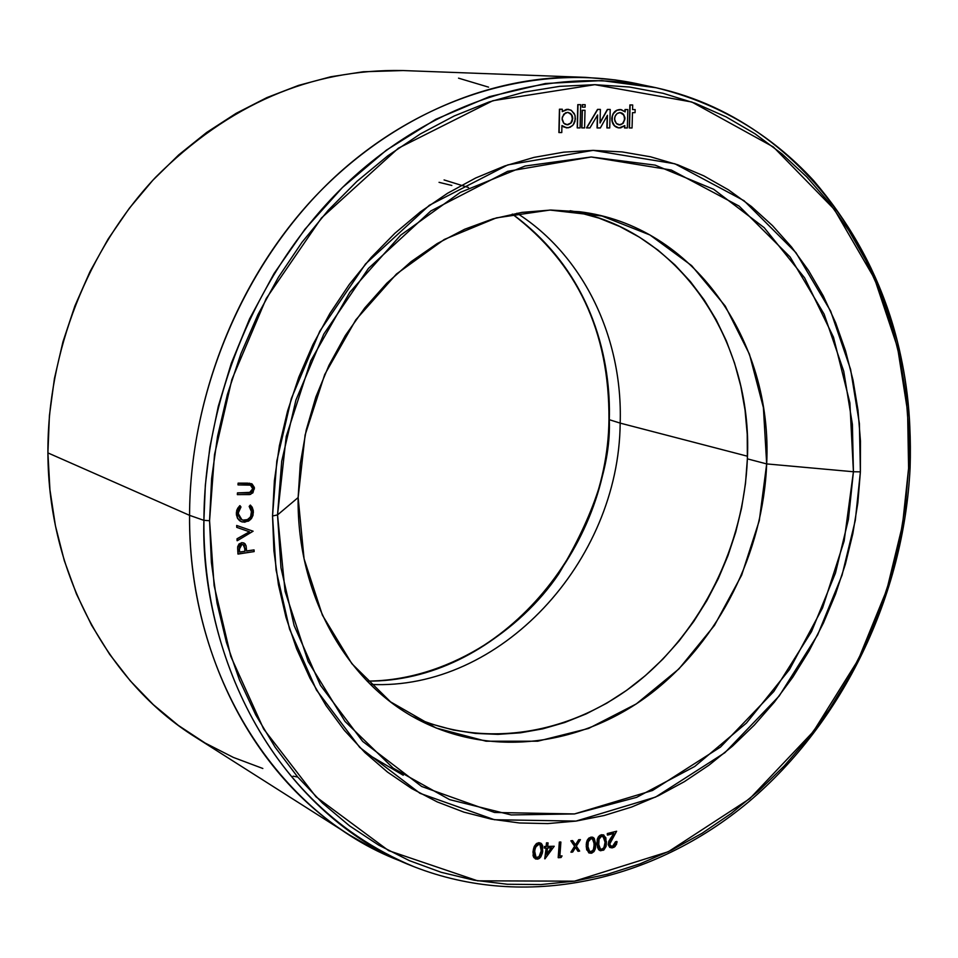 <?xml version="1.0" encoding="UTF-8"?>
<svg xmlns="http://www.w3.org/2000/svg" width="958" height="958" viewBox="0 0 958 958"><rect width="100%" height="100%" fill="white"/><g stroke="black" fill="none" stroke-linecap="round" stroke-linejoin="round"><path stroke-width="1.44" d="M572.752 118.6L570.968 123.115L567.567 124.791L563.843 123.295L562.095 118.564L563.759 114.182L567.579 112.373L570.513 113.427L571.938 115.152L572.68 117.391L572.285 120.971L571.088 122.983L568.322 124.684L565.256 124.324L563.555 122.971L562.166 119.786L562.274 117.139L565.436 112.876L567.855 112.385L570.537 113.451L572.07 115.391L572.752 118.6M566.837 124.779L570.788 123.067L572.537 118.588L571.219 114.349L567.759 112.373M624.987 118.756L623.239 123.211L619.91 124.875L616.269 123.402L614.581 119.391L615.036 116.373L617.024 113.619L619.958 112.589L621.934 113.068L623.586 114.409L624.927 117.559L623.347 123.091L620.64 124.768L618.605 124.756L616.748 123.845L614.904 121.079L614.629 118.014L615.515 115.355L617.299 113.415L619.61 112.601L623.275 114.062L624.987 118.756M620.748 112.697L623.993 115.319L624.64 119.93L622.317 123.833L619.203 124.863L622.592 123.618L624.724 119.439L623.838 115.056L620.113 112.589M620.293 109.523L620.197 109.511C615.252 109.835 612.425 112.888 611.743 118.696L611.958 118.72C612.641 112.912 615.467 109.847 620.413 109.523L625.179 111.882L625.023 109.523L627.837 109.547L625.023 109.523L624.963 111.667L625.023 109.523L627.837 109.547L627.334 127.953L624.52 127.941L624.796 125.618L624.736 127.953L627.334 127.953L627.837 109.547L625.239 109.535L625.179 111.882L621.239 109.631L616.82 110.302L613.348 113.691L612.354 116.098L612.21 121.331L614.509 125.726L618.497 127.869L620.736 127.845L624.796 125.618L619.06 127.929C614.593 127.127 612.222 124.049 611.958 118.72L611.743 118.696C612.006 124.037 614.377 127.103 618.832 127.917L614.294 125.714L612.869 123.726L611.743 118.696L613.132 113.679L614.665 111.691L616.605 110.29L620.269 109.523M402.492 861.841L375.692 849.914L349.909 835.244C254.086 775.573 188.726 652.35 189.564 515.344L203.91 520.35C204.305 393.499 260.744 263.222 350.221 180.092C440.057 97.213 556.179 65.12 656.05 87.741C817.342 123.331 919.596 293.16 909.489 467.48L910.1 467.815L908.591 468.234L910.1 467.815C913.788 355.634 881.6 259.858 813.534 180.499C770.448 133.761 717.949 102.841 656.05 87.741L601.708 80.58L545.485 83.502L489.514 96.614L435.866 119.271L386.397 150.155L342.461 187.481L304.895 229.273L274.012 273.605L249.619 318.774L231.273 363.381L218.28 406.408L209.886 447.158L205.335 485.203L203.91 520.35L209.562 520.721L214.508 454.643L231.872 379.548L266.24 298.489L321.457 217.981L398.408 148.155L492.831 100.722L594.834 84.675L691.844 102.015L773.381 146.969L834.25 209.311L874.57 278.742L897.586 347.598L907.597 411.425L908.591 468.234L908.783 431.83L906.052 395.75L900.376 360.304L891.79 325.768L880.294 292.441L865.972 260.6L848.872 230.555L829.101 202.569L806.78 176.943L782.051 153.951L755.096 133.845L726.104 116.876L695.304 103.284L662.972 93.273L629.37 87.01L594.834 84.675L559.676 86.352L524.265 92.112L488.987 101.991L454.224 115.966L420.37 133.94L387.822 155.795L356.975 181.325L328.223 210.293L301.926 242.386L278.407 277.281L257.977 314.559L240.889 353.801L227.369 394.528L217.574 436.261L211.622 478.497L209.562 520.721L211.383 562.442L217.047 603.169L226.447 642.435L239.404 679.809L255.738 714.896L275.209 747.336L297.543 776.806L322.451 803.067L349.598 825.88L378.661 845.1L409.317 860.607L441.207 872.307L474.006 880.186L507.357 884.258L540.959 884.557L574.489 881.168L607.647 874.187L640.16 863.769L671.75 850.057L702.166 833.22L731.194 813.462L758.592 790.973L784.195 765.981L807.798 738.714L829.245 709.411L848.381 678.3L865.098 645.644L879.252 611.695L890.76 576.704L899.538 540.959L905.502 504.71L908.591 468.234L902.484 525.2L886.88 589.553L858.308 659.667L813.33 731.613L749.731 798.697L668.349 851.71L574.489 881.168L477.623 880.821L388.637 850.644L316.032 796.852L263.63 728.99L230.758 656.302L214.113 585.566L209.562 520.721L203.91 520.35C200.485 624.52 250.876 798.888 413.82 866.643C292.992 820.599 202.401 681.617 203.91 520.35L189.564 515.344C189.912 400.504 235.967 282.37 312.057 199.815C388.517 117.571 490.604 74.017 585.613 77.358L615.156 79.897L641.01 84.567C541.15 61.959 425.124 93.872 335.444 176.392C246.11 259.163 189.852 388.936 189.564 515.344L47.912 452.906L189.564 515.344C188.199 676.049 278.826 814.659 399.63 860.715L413.82 866.643C525.535 910.423 653.548 881.432 748.641 801.882C843.591 721.554 903.849 595.373 910.1 467.863M585.613 77.358L402.599 70.533C310.991 68.772 228.651 104.362 155.591 177.302C87.741 249.296 47.361 352.209 47.912 452.906L49.409 415.676L54.438 378.506L62.953 341.814L74.856 306.045L90.004 271.617L108.206 238.925L129.258 208.353L152.873 180.212L178.775 154.837L206.629 132.479L236.123 113.343L266.887 97.596L298.573 85.382L330.809 76.76L363.274 71.754L403.067 70.557M609.3 419.7C611.06 365.106 595.373 274.611 512.362 214.077C577.554 263.486 609.863 332.031 609.3 419.7L620.173 423.113C619.06 561.556 500.375 690.934 370.423 684.407C500.375 690.934 619.06 561.556 620.173 423.113L747.456 456.224L620.173 423.113C622.951 338.354 583.901 255.654 516.961 213.215C583.901 255.654 622.951 338.354 620.173 423.113L609.3 419.7C608.138 555.125 494.675 682.431 367.118 681.102C446.931 680.755 520.601 630.496 558.682 574.01C594.176 514.865 611.048 463.433 609.3 419.7M451.829 185.457L439.051 182.331M444.081 179.936L468.498 187.517M412.814 716.62C485.287 749.228 571.758 734.175 637.07 682.479C702.274 630.352 744.067 544.934 747.372 458.858L766.675 463.911C763.179 552.622 719.326 640.627 651.464 693.113C583.518 745.18 494.053 758.077 420.909 721.015C347.514 684.431 296.74 595.96 298.13 497.561L304.069 558.801L322.415 615.192L351.861 663.678L390.541 701.855L436.118 728.008L486.041 741.205L537.701 741.217L588.583 728.451L636.328 703.902L678.887 668.959L714.476 625.382L741.648 575.183L759.299 520.577L766.675 463.911L853.422 471.755L844.142 541.066L822.563 607.887L789.548 669.438L746.39 723.11L694.73 766.472L636.627 797.343L574.513 813.941L511.153 814.935L449.625 799.631L393.175 768.136L345.024 721.434L308.165 661.535L285.089 591.421L277.533 514.913L298.13 497.561L277.533 514.913L281.724 461.157L295.914 400.097L323.78 334.126L368.447 268.396L430.825 210.964L507.68 171.326L591.218 156.992L671.259 170.021L739.073 206.078L790.099 256.972L824.131 314.176L843.735 371.261L852.392 424.37L853.422 471.755L860.392 471.851L859.386 423.532L850.584 369.357L830.646 311.111L795.99 252.696L744.007 200.689L674.851 163.782L593.158 150.358L507.824 164.884L429.28 205.323L365.501 263.977L319.804 331.169L291.316 398.6L276.814 461.038L272.539 515.991L277.533 514.913L272.539 515.991L274.371 480.868L279.389 445.757L287.568 411.066L298.8 377.189L312.955 344.545L329.875 313.494L349.335 284.382L371.105 257.546L394.924 233.249L420.502 211.766L447.518 193.288L475.671 177.996L504.626 165.997L534.073 157.375L563.687 152.166L593.158 150.358L622.173 151.927L650.47 156.777L677.785 164.8L703.855 175.877L728.451 189.828L751.395 206.473L772.483 225.621L791.583 247.044L808.54 270.515L823.233 295.806L835.604 322.678L845.543 350.868L853.027 380.134L857.997 410.216L860.452 440.872L860.392 471.851L857.841 502.902L852.812 533.786L845.363 564.238L835.556 594.032L823.461 622.94L809.175 650.721L792.805 677.15L774.471 702.01L754.305 725.086L732.451 746.186L709.076 765.107L684.347 781.668L658.469 795.691L631.633 807.031L604.079 815.533L576.021 821.09L547.725 823.593L519.416 822.97L491.382 819.162L463.9 812.133L437.243 801.918L411.677 788.542L387.511 772.076L364.998 752.641L344.401 730.379L325.983 705.495L309.985 678.204L296.609 648.77L286.035 617.491L278.431 584.691L273.904 550.73L272.539 515.991L276.072 570.01L289.555 629.083L316.463 690.047L359.693 747.372L419.987 793.308L494.424 819.725L576.021 821.09L655.583 797.068L724.883 752.689L779.201 695.987L817.665 634.867L842.058 575.183L855.302 520.362L860.392 471.851L853.422 471.755L848.441 519.32L835.448 573.088L811.522 631.609L773.789 691.52L720.488 747.072L652.506 790.494L574.513 813.941L494.556 812.48L421.676 786.482L362.675 741.408L320.415 685.257L294.13 625.562L280.969 567.747L277.533 514.913L286.226 436.453L310.811 360.735L349.79 292.31L400.695 235.141L460.343 192.366L525.104 166.021L591.218 156.992L655.128 165.123L713.662 189.289L764.185 227.657L804.612 277.856L833.484 337.204L849.878 402.827L853.422 471.755L766.675 463.911L763.394 407.617L749.443 354.185L725.242 306.069L691.64 265.617L649.967 234.985L601.983 216.017L549.94 210.053L496.424 217.861L444.296 239.452L396.48 274L355.813 319.84L324.726 374.518L305.123 434.932L298.13 497.561L300.297 463.696L306.237 429.986L315.841 397.019L328.953 365.345L345.347 335.504L364.735 307.985L386.769 283.257L411.066 261.678L437.183 243.583L464.69 229.237L493.119 218.807L521.99 212.389L550.874 210.042L579.303 211.706C693.197 225.262 773.022 340.749 766.675 463.911L747.372 458.858C753.192 340.473 678.695 228.842 570.142 210.724M246.589 550.934L254.05 549.892L246.589 551.042L246.134 546.06L244.997 543.725L242.35 542.707L239.213 544.048L237.859 546.946L238.099 554.071L254.145 551.592L254.05 549.892L254.145 551.592L237.919 553.987L237.895 546.707L241.751 542.767L243.955 542.994L246.002 545.545L246.589 551.042L254.05 549.892L246.589 550.934M237.668 549.557L237.668 547.126M237.728 546.623L239.033 543.964L241.751 542.767L237.728 546.623L238.099 554.071L237.728 550.599M586.907 840.968L588.966 838.01L592.008 837.088M592.319 837.148L593.086 837.448M586.739 850.021L586.224 846.118L588.763 852.824L591.924 853.075L594.439 850.944L595.768 844.309L594.199 838.274L592.499 837.256L590.427 837.424L587.218 840.813L586.643 848.872L588.823 852.848M586.236 844.764L586.583 842.022M538.42 842.753L535.797 844.513L534.121 847.471L533.127 853.099L533.666 856.871L535.797 859.027L538.791 858.751L540.815 856.931L542.384 853.039L542.659 845.651L541.414 843.579L539.234 842.812L540.875 843.208L542.743 850.991L542.312 853.327L539.677 858.176L537.678 859.146L535.271 858.787L533.319 851.027L533.774 848.668L535.929 844.357L539.234 842.812L536.312 843.711L534.372 846.261L533.127 850.92L535.175 858.727M534.073 857.805L533.498 856.823M533.295 856.284L533.007 855.003M532.971 852.297L533.127 850.92M533.355 849.542L534.121 846.824M534.48 846.058L537.091 843.208M582.236 107.152L582.296 104.662L585.158 104.697L582.296 104.662L582.44 107.164L585.087 107.176L585.158 104.697L582.512 104.685L582.236 107.152M577.219 127.893L577.782 104.638L580.656 104.673L577.782 104.638L577.434 127.905L580.081 127.917L580.656 104.673L577.997 104.65L577.219 127.893M597.062 127.941L597.385 115.355L597.062 127.941L600.355 127.953L607.444 115.271L606.893 127.917L607.216 115.678L606.893 127.917L609.731 127.941L610.21 109.463L607.384 109.44L609.995 109.452L607.384 109.44L600.031 122.995L600.379 109.416L597.541 109.392L600.163 109.404L597.541 109.392L586.524 127.905L597.541 109.392L586.524 127.905L589.912 127.917L597.612 114.972L597.062 127.941M600.043 122.576L607.384 109.44L600.043 122.576M629.885 104.949L632.687 104.973L629.885 104.949L629.238 127.941L629.885 104.949M632.567 109.559L635.154 109.583L632.567 109.559L632.687 104.973L630.101 104.961L629.238 127.941L632.052 127.965L632.484 112.637L635.07 112.649L635.154 109.583L632.567 109.571L632.687 104.973L630.101 104.961L629.466 127.965L632.052 127.965L632.484 112.637L635.07 112.649L635.154 109.583L632.567 109.571M624.52 127.941L624.58 125.833L624.52 127.941M581.722 127.893L582.153 110.254L585.015 110.278L582.153 110.254L581.925 127.917L584.572 127.917L585.015 110.278L582.368 110.266L581.722 127.893M558.885 132.539L559.436 109.212L562.322 109.236L559.652 109.224L559.101 132.551L561.771 132.551L561.939 125.522L563.807 127.007L568.262 127.821L572.453 125.666L573.998 123.666L575.016 121.247L575.135 115.966L574.249 113.547L570.896 110.086L566.418 109.368L562.262 111.607L562.322 109.236L559.436 109.212L562.322 109.236L562.262 111.607L568.058 109.272L571.459 110.433L574.884 115.044L575.375 119.151L573.207 124.839L570.226 127.222L566.693 127.881L561.939 125.522L561.771 132.551L558.885 132.539L559.436 109.212L558.885 132.539M562.262 111.379L567.902 109.26L562.262 111.391M566.549 127.869L561.927 125.726L566.477 127.869M544.731 858.751L546.132 848.046L544.467 848.117L544.635 846.633L546.299 846.561L546.695 842.944L548.072 842.896L547.665 846.513L554.227 846.249L544.934 858.859L546.132 848.046L544.467 848.117L544.635 846.633L546.299 846.561L546.695 842.944L548.072 842.896L547.665 846.513L554.227 846.249L544.731 858.751M544.264 848.01L544.431 846.513L546.096 846.453L546.491 842.836L548.072 842.896L546.491 842.836L546.299 846.561L544.431 846.513L544.264 848.01M547.677 846.393L554.227 846.249L547.677 846.393M558.191 857.626L559.316 842.094L560.693 841.974L559.867 856.093L562.047 855.901L561.101 857.494L558.394 857.733L559.52 842.202L560.897 842.082L559.316 842.094L558.191 857.626M559.879 855.961L562.047 855.901L559.879 855.961M577.878 851.171L575.542 847.447L572.704 852.033L571.124 852.249L574.788 846.357L571.076 840.908L572.668 840.693L575.626 845.052L578.848 839.855L580.416 839.639L576.357 846.142L579.65 851.075L577.878 851.171M570.92 852.141L574.584 846.249L570.872 840.801L572.465 840.585L570.872 840.801L574.788 846.357L570.92 852.141M575.483 844.848L578.644 839.747L580.416 839.639L578.644 839.747L575.483 844.848M599.097 836.023L601.337 834.741L603.624 834.969M599.672 850.417L597.133 843.902L597.96 848.345L600.498 850.764L603.899 849.914L606.067 846.441L605.899 837.879L603.301 834.873L600.953 835.029L598.63 836.921L597.133 843.902L598.546 837.053L600.87 835.065L603.875 835.101L606.438 841.735L606.091 846.345L603.516 850.189L599.768 850.476M599.001 849.974L598.367 849.291M597.529 847.662L596.918 842.441M597.157 839.95L597.612 838.382M598.043 837.436L598.487 836.729M609.863 847.387L608.234 844.776M608.186 844.333L608.857 841.148L613.803 833.448L607.576 835.101L607.48 833.652L616.629 831.233L609.695 844.07L610.988 846.201L612.821 846.357L615.491 841.783L616.784 841.447L616.497 844.417L613.85 847.411L610.27 847.614L608.39 844.441L610.509 838.238L608.186 844.333L610.162 847.555M607.372 834.993L607.276 833.544L616.629 831.233L607.276 833.544L607.372 834.993M612.054 846.345L610.988 846.177M612.617 846.249L614.785 844.585L615.491 841.783L612.617 846.249M251.487 483.694L238.111 483.131L237.991 484.868L238.111 483.131L251.583 483.73L254.421 488.796L250.661 494.364L237.344 494.603L237.464 492.879L250.649 492.412L252.397 490.221L252.505 487.227M249.044 483.203L249.655 483.263M251.295 485.574L250.661 485.227M236.446 515.164L236.41 512.135M236.614 510.973L236.997 509.68M237.5 508.542L239.835 505.632L236.506 513.452L239.835 505.632L240.973 506.998L238.099 513.332L241.991 519.919L244.913 520.386C249.212 519.667 251.535 516.997 251.894 512.35L249.343 506.483L250.325 505.07L253.403 512.362L250.493 519.643L244.745 522.206L241.272 521.655L238.985 520.098L237.081 517.104L236.339 513.38L237.512 518.35L241.188 521.619M242.745 520.158L247.439 519.595L250.122 517.296M250.649 516.47L251.583 510.578L249.164 506.411L250.325 505.07L249.164 506.411L251.714 512.279C251.355 516.925 249.032 519.595 244.733 520.302L241.895 519.883M239.835 520.877L237.524 518.362M237.069 540.647L237.021 538.779L249.487 531.798L236.901 527.415L236.854 525.547L253.116 531.211L237.237 540.719L237.021 538.779L237.069 540.647M236.734 527.331L236.686 525.475L253.116 531.211L236.686 525.475L236.734 527.331M364.95 752.593L403.222 775.238M431.723 724.092L453.397 730.02L475.539 733.433L497.956 734.367L520.433 732.81L542.755 728.846L564.717 722.512L586.14 713.914L606.833 703.16L626.628 690.347L645.369 675.618L662.888 659.116L679.066 640.998L693.772 621.431L706.884 600.57L718.308 578.608L727.948 555.724L735.732 532.109L741.6 507.968L745.492 483.479L747.372 458.858L747.228 434.309L745.037 410.036L740.809 386.242L734.57 363.13L726.356 340.916L716.213 319.792L704.202 299.962L690.419 281.616L674.959 264.935L657.954 250.086L639.513 237.237L619.814 226.543L599.025 218.137L577.315 212.137M458.535 78.161L488.556 87.142M297.734 777.034L293.1 776.172M262.839 768.484L233.405 757.431L205.132 743.037L178.32 725.398L153.268 704.609L130.276 680.851L109.631 654.314L91.609 625.251L76.424 593.924L64.306 560.658L55.432 525.81L49.936 489.766L47.912 452.906C48.199 573.004 107.799 682.467 195.312 737.073L349.909 835.244M597.277 127.953L597.612 114.972L589.912 127.917L586.739 127.917L597.756 109.404L600.379 109.416L600.031 122.995L607.6 109.452L610.21 109.463L609.731 127.941L607.109 127.941L607.444 115.271L600.355 127.953L597.277 127.953M577.434 127.905L580.081 127.917L580.656 104.673L577.997 104.65L577.434 127.905M581.925 127.917L584.572 127.917L585.015 110.278L582.368 110.266L581.925 127.917M567.064 124.779L570.872 122.971L572.405 119.798L571.722 115.14L568.405 112.481M582.44 107.164L582.512 104.685L585.158 104.697L585.087 107.176L582.44 107.164M538.995 844.226L541.39 846.201L541.246 852.201L539.665 856.32L536.672 857.673L535.139 856.572L534.444 853.686L535.019 848.956L536.612 845.459L538.995 844.226L535.69 846.98L534.624 850.991L536.037 857.434L539.234 856.775L541.246 852.201L541.234 850.848L539.031 856.668L537.139 857.721L535.941 857.374L537.905 857.41L539.426 856.248L541.438 850.955L540.049 844.489L538.995 844.226M540.875 843.208L539.043 842.693M539.953 844.441L541.234 850.848L541.186 846.094M541.054 845.746L540.456 844.848M547.509 847.998L546.79 854.464L551.545 847.842L547.509 847.998L546.79 854.464L551.545 847.842L547.509 847.998M551.257 847.842L546.838 853.997L551.257 847.842M561.101 857.494L562.047 855.901L559.867 856.093L560.897 842.082L559.52 842.202L558.394 857.733L561.101 857.494M579.65 851.075L578.081 851.291L575.542 847.447L572.704 852.033L571.124 852.249L574.788 846.357L571.076 840.908L572.668 840.693L575.626 845.052L578.848 839.855L580.416 839.639L576.357 846.142L579.65 851.075M592.439 838.813L594.475 844.537L592.547 838.873L591.002 838.645L593.313 839.495L594.343 842.453L593.685 849.686L592.176 851.423L590.32 851.806L588.835 850.8L587.865 848.01L588.32 841.352L591.002 838.645L588.152 841.914L587.709 845.926L589.685 851.566L592.295 851.339L594.211 848.201L594.271 844.429L593.337 849.854L591.254 851.806L589.589 851.506M593.182 837.496L590.823 837.148L593.289 837.543L595.768 844.309L595.313 848.932L593.84 851.734L591.326 853.243L588.966 852.931L586.428 846.225L587.565 840.07L591.026 837.256L588.847 838.106L587.362 839.962L586.224 846.118M590.116 851.698L592.786 850.62L594.092 847.626L593.972 841.328L592.559 838.897M601.552 836.226L604.27 837.543L605.169 842.525L604.402 847.291L601.612 849.387L599.792 848.56L598.678 845.974L599.145 838.442L601.552 836.226L598.762 839.555L598.415 843.567L600.462 849.099L602.079 849.315L603.995 847.962L605.169 842.609L603.791 847.854L602.079 849.315L600.355 849.039L602.342 849.051L603.923 847.662L605.157 841.998L603.169 836.442L601.552 836.226M603.768 835.053L599.995 835.292L597.349 839.136L596.93 843.794L599.564 850.357M603.061 836.394L604.941 841.89L604.067 837.436M603.815 837.064L603.121 836.43M616.784 841.447L615.491 841.783L616.784 841.447M615.695 841.89L616.988 841.555L616.964 842.561L615.024 846.585L612.03 847.938L609.528 847.076L608.438 844.884L608.737 842.034L613.803 833.448L607.576 835.101L607.48 833.652L616.629 831.233L609.707 843.363L610.318 845.663L612.821 846.357L614.988 844.693L615.695 841.89M250.685 485.239L252.876 488.245L251.128 492.304L237.632 492.939L237.524 494.675L237.464 492.879L249.523 492.879L252.708 488.82L249.355 492.819L237.464 492.879L237.344 494.603L249.643 494.567L252.9 492.831L254.385 487.502L252.11 483.994L238.279 483.203L238.171 484.928L250.409 485.143L252.888 488.879L250.409 485.143L237.991 484.868L238.111 483.131L247.847 483.155M240.015 505.704L236.734 511.285L237.392 517.871L240.015 520.96L242.254 521.99L248.529 521.128L251.487 518.518L253.008 515.344L253.331 510.77L252.182 507.213L250.325 505.07L249.343 506.483L251.762 510.65L250.661 516.829L247.619 519.667L243.548 520.338L240.494 519.008L238.326 515.392L238.53 510.686L240.973 506.998L240.015 505.704M237.237 540.719L253.116 531.211L236.854 525.547L236.901 527.415L249.487 531.798L237.201 538.851L237.237 540.719M245.02 551.293L239.56 552.131L239.44 546.934L240.566 545.09L242.554 544.515L244.266 545.569L245.02 551.293L239.56 552.024L245.02 551.293L244.889 548.407L244.853 551.209L244.889 548.407L243.248 544.707L241.859 544.527L239.38 549.126L239.56 552.131L245.02 551.293M243.859 542.958L241.572 542.695M243.164 544.671L244.709 548.323L243.631 544.97M641.01 84.567L656.05 87.741M512.314 214.077C577.291 263.39 609.504 331.863 608.953 419.484C607.803 554.957 494.304 682.335 367.094 681.066"/></g></svg>
